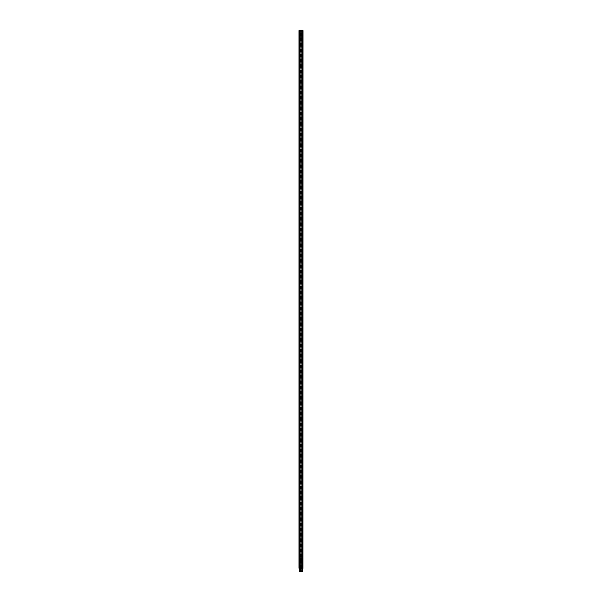 <?xml version="1.0" encoding="UTF-8"?>
<svg xmlns="http://www.w3.org/2000/svg" width="602" height="602" viewBox="0 0 602 602"><rect width="100%" height="100%" fill="white"/><g stroke="black" fill="none" stroke-linecap="round" stroke-linejoin="round"><path stroke-width="0.45" stroke-dasharray="3.01 2.26" d="M302.52 65.874L302.52 67.048L302.52 65.866L303.017 65.874M302.528 63.067L302.52 61.886L302.528 63.067L303.017 63.067L302.528 63.067M302.52 59.071L303.017 59.071L302.52 59.071M302.528 58.928L303.017 58.928M302.528 59.357L303.024 59.357M302.505 41.162L303.002 41.162L302.513 40.74L302.505 41.32L302.505 40.138L302.52 41.335L302.52 40.748L303.024 40.755L302.505 40.364L303.002 40.364M303.002 43.081L302.505 43.081L302.513 43.743L302.505 42.877L302.52 43.984L302.52 42.892L303.017 43.096M302.513 46.023L303.009 46.023L302.505 46.015L302.505 44.879L302.528 46.188L303.017 46.015M302.513 45.24L302.505 44.864L302.513 45.594L303.009 45.233L302.513 45.24M302.505 55.361L303.002 55.361M302.505 55.075L303.002 55.075M302.513 54.105L302.52 54.714L302.52 54.112L303.017 54.112L302.513 54.105M302.505 53.947L302.505 53.495L303.002 53.939L302.505 53.947M302.505 52.163L302.505 50.982L302.52 52.291L302.994 52.163M302.513 49.071L303.002 49.063L302.513 49.071M302.505 48.912L303.002 48.912L302.505 48.912M302.505 48.551L303.002 48.551M302.52 56.814L302.528 55.677L302.528 56.987L303.017 56.814M302.52 54.714L303.017 54.714L302.52 54.714M302.52 54.331L303.017 54.331L302.528 54.346M302.528 52.133L303.017 52.141L302.528 52.133M302.505 51.644L303.017 51.178M302.52 48.122L302.528 49.311L302.52 48.122L303.024 48.13L302.52 48.122M302.528 39.89L302.528 38.001L302.528 39.89L303.024 39.89L302.513 39.875M302.528 39.732L303.017 39.74L302.513 39.724L302.505 38.874L302.505 39.717L303.017 39.732L302.528 39.732M303.017 39.025L302.52 39.318L303.017 39.318M302.528 38.867L303.017 38.867L302.528 38.867M303.017 38.152L302.528 38.152L303.017 38.152L302.528 38.152L302.505 38.852L302.528 38.001L303.017 38.001M302.513 56.731L302.994 56.723L302.513 56.731M302.505 56.573L302.513 55.708L302.505 56.573L302.994 56.573M303.017 46.79L302.528 46.798M302.505 46.467L302.513 47.648L302.505 46.309L302.513 46.979L303.017 47.009L302.52 47.009L303.002 46.467M302.52 46.414L303.017 46.414M302.52 46.632L303.017 46.632M298.968 567.934L302.497 567.934L302.497 30.597L303.032 30.597M302.497 567.934L302.535 30.597M302.513 37.625L302.505 36.624L302.52 37.64L303.017 37.64M303.002 36.76L302.505 36.76L303.002 36.76L302.505 36.76L302.505 35.729L302.505 36.602L302.505 35.729L303.002 35.729M303.002 35.887L302.505 35.887L303.002 35.887L302.505 35.887L302.52 37.076L303.002 37.053M303.017 42.388L302.513 42.035L302.505 42.569L302.505 41.5L302.528 42.584L303.002 42.411M302.528 37.49L303.017 37.482L302.528 37.49M303.017 36.775L302.52 37.076M302.528 36.617L303.017 36.624L302.528 36.617M303.017 35.751L302.528 35.751L303.002 36.188M303.017 35.902L302.52 36.203L303.017 36.203M302.528 50.252L302.528 49.575L302.528 50.711L303.024 50.252M302.528 53.277L302.528 52.6L302.528 53.736L303.024 53.277L302.528 53.262M302.528 55.256L303.017 55.256L302.528 55.256M302.513 54.978L303.009 54.978L302.52 55.226L302.52 54.805L302.505 55.55L302.505 54.406L302.513 54.978L303.017 54.97M302.505 55.218L303.017 55.226M302.528 58.417L303.024 58.417M303.017 58.259L302.52 58.251L302.528 57.303L302.52 58.259L303.017 58.259L302.52 58.236M302.528 57.461L303.024 57.461L302.528 57.453M302.528 57.303L303.017 57.769M302.505 49.53L303.002 49.53M302.505 50.56L302.505 49.537L302.505 50.718L302.505 50.049L303.002 50.56M302.513 49.537L303.009 49.537L302.513 50.049L302.505 49.537M302.505 53.45L302.505 52.494L302.513 53.525L302.505 52.78L302.505 53.45L303.002 53.45L302.505 53.45M302.513 52.524L303.009 52.524L302.513 52.524M302.505 54.406L303.002 54.406L302.505 54.413M302.505 54.564L303.002 54.564L302.505 54.564M302.505 55.392L303.002 55.384L302.505 55.392M302.505 54.872L303.002 54.872M302.505 54.586L303.002 54.594L302.505 54.586M302.505 46.083L303.002 46.083M302.505 45.79L303.002 45.79M303.002 39.002L302.505 39.002L303.002 39.303M302.505 37.979L303.017 38.453M303.002 38.137L302.505 38.137L303.002 38.438M302.528 61.005L302.528 60.328L302.528 61.464L303.024 61.005L302.528 60.983M302.528 65.362L302.528 64.248L302.528 65.362L303.024 65.362L302.52 65.355M302.528 65.204L303.017 65.204L302.528 65.204M303.017 64.399L302.52 64.422M303.017 64.715L302.528 64.248M302.52 67.898L302.52 68.613L302.52 67.898L303.017 67.898L302.52 67.906M302.528 67.319L302.528 67.913L302.528 67.319L303.024 67.319L302.52 67.319M298.968 30.597L300.135 30.597L300.135 567.934L300.368 30.597L300.368 567.934L300.067 30.597L299.811 567.934L301.873 567.934L300.029 567.934L300.135 30.597L299.683 30.597L302.497 30.597M299.683 567.934L299.683 30.597L299.683 567.934M302.317 567.934L302.317 30.597L302.317 567.934M300.225 567.934L300.225 30.597L301.873 30.597L301.865 567.934L301.632 30.597L301.632 567.934L300.368 567.934L302.482 567.934L301.873 567.934L301.948 30.597L301.775 567.934M302.535 567.934L303.032 567.934M300.375 567.934L300.375 30.597L301.572 30.597L301.572 567.934L301.579 30.597L302.987 30.597L299.013 30.597L302.189 30.597L301.948 567.934M299.013 567.934L299.013 568.423L302.987 568.423L302.987 567.934L299.013 567.934L299.811 567.934L299.518 30.597L299.518 567.934L299.811 30.597L300.074 34.562L301.926 34.562L302.189 30.1L302.189 567.934L299.811 567.934L299.811 30.1L302.987 30.1L302.987 30.597M299.465 567.934L299.465 30.597M299.503 567.934L299.503 30.597M302.505 37.294L303.002 37.294M302.505 37.031L303.002 37.031M302.505 36.624L303.002 36.602M302.52 46.783L303.017 46.783M302.52 46.407L303.017 46.407M302.528 46.64L303.017 46.64M302.52 45.534L302.528 46.038L302.528 45.03L303.002 45.526M302.52 45.052L303.017 45.052L302.528 45.03M302.528 44.879L303.017 44.879M302.528 46.188L303.017 46.188M302.528 43.637L303.024 43.637M302.528 43.758L303.024 43.758M302.52 43.457L303.017 43.457M303.017 43.051L302.52 43.051L302.505 43.811L302.52 43.051L303.017 43.427L302.505 43.035L303.002 43.035M302.52 41.869L303.017 41.869M302.52 41.749L303.017 41.749M302.52 42.208L303.017 42.208M302.513 42.035L303.009 42.035L302.505 41.658L303.017 42.027M302.528 41.515L303.024 41.515M302.528 42.426L303.017 42.426M302.528 42.584L303.024 42.584M302.497 56.565L302.994 56.565M302.505 55.994L303.002 55.994M302.505 55.768L303.002 55.768M302.505 56.437L303.002 56.437M302.513 55.708L303.009 55.708M302.513 55.926L303.002 55.926M302.528 37.648L303.024 37.648M302.52 37.309L303.017 37.309M302.52 36.639L303.017 36.639M303.002 39.536L302.505 39.536L303.017 39.559M302.52 38.889L303.017 38.889M302.52 41.335L303.017 41.335M302.528 49.153L302.528 48.642L303.017 49.153M302.528 49.311L303.017 49.311M302.528 49.778L303.024 49.778M302.528 49.642L303.024 49.642M302.528 50.229L303.017 50.214M302.528 50.869L303.017 50.869M303.002 50.718L302.528 50.711M302.52 49.71L303.017 49.71M302.528 49.575L303.017 49.575M302.994 52.314L302.528 52.291M302.528 51.336L303.024 51.336L302.528 51.336M302.52 51.351L303.017 51.351M302.52 52.111L303.017 52.111M302.528 52.81L303.024 52.81M302.528 52.667L303.024 52.667M302.528 53.894L303.017 53.894M303.017 53.721L302.52 53.721L302.52 52.758L302.52 53.721L303.017 53.744L302.528 53.736M302.52 53.247L303.002 53.239M302.52 52.735L303.017 52.735L302.52 52.758M302.528 52.6L303.017 52.6M302.52 54.94L303.017 54.94M302.52 54.805L303.017 54.805M302.52 54.887L303.017 54.887M302.528 56.836L302.528 55.828L303.024 56.332L302.528 56.836L303.017 56.836M302.52 55.843L303.017 55.843L302.528 55.828M302.528 55.677L303.017 55.677M302.528 56.987L303.017 56.987M302.52 58.409L303.017 58.409M302.52 57.476L303.017 57.476M302.52 57.8L303.017 57.8M302.505 48.596L303.002 48.596L302.505 48.627M302.505 48.461L303.002 48.461M302.505 48.882L303.002 48.882M302.505 49.379L303.002 49.379M302.513 49.387L303.002 49.387M302.513 52.321L303.009 52.321M302.505 50.982L303.002 50.982M302.505 52.494L303.002 52.494M302.513 53.525L303.009 53.525M302.505 52.78L303.002 52.78M302.505 53.631L303.002 53.631M302.505 53.495L303.002 53.495M302.505 53.661L303.002 53.661M302.505 53.917L303.002 53.917M302.505 55.542L303.002 55.542L302.505 55.55M302.505 54.729L302.994 54.729L302.505 54.729M302.505 44.879L303.002 44.879M302.505 45.203L303.002 45.203L302.505 45.203M302.505 44.984L303.002 44.984L302.505 45.015M302.505 45.368L303.002 45.368M302.505 45.331L303.002 45.331M302.505 45.15L303.002 45.15M302.505 44.917L303.002 44.917M302.505 44.864L303.002 44.864M302.513 45.594L303.009 45.594M302.513 45.496L303.002 45.496M302.505 45.06L303.002 45.06M302.505 45.255L303.002 45.255M302.505 45.466L303.002 45.466M302.505 45.933L302.994 45.933L302.505 45.94M302.513 47.49L302.994 47.49M302.505 46.964L303.002 46.964L302.505 46.971M302.505 46.309L303.002 46.309M302.513 43.615L303.009 43.615M302.513 43.743L303.009 43.743M302.505 41.847L302.994 41.847M302.505 41.726L303.002 41.726M302.505 42.193L303.002 42.193M302.505 41.5L303.002 41.5M302.505 42.569L303.002 42.569M302.505 41.32L303.002 41.32M302.505 39.717L303.002 39.724L302.505 39.717M302.505 38.874L303.002 38.852M302.513 37.986L303.002 37.986M302.52 58.748L303.017 58.748L302.528 58.725M302.52 58.853L303.017 58.853M302.52 59.237L303.017 59.237M302.52 59.192L303.017 59.192M302.52 59.011L303.017 59.011M302.528 58.785L303.024 58.785M302.528 59.101L303.017 59.116M302.528 59.463L303.024 59.463M302.528 58.883L303.017 58.883M302.52 59.335L303.017 59.335M302.52 59.395L303.017 59.395M302.528 60.531L303.024 60.531M302.528 60.396L303.024 60.396M302.52 61.622L303.017 61.622M302.52 60.975L303.017 60.975M302.52 60.463L303.017 60.463M302.528 60.328L303.017 60.328M302.52 63.067L302.52 62.044L303.017 62.548L302.52 63.067L303.017 63.067M302.52 61.886L303.017 61.886M302.528 62.555L303.024 62.555L302.528 62.555M302.52 64.745L303.017 64.745M302.52 65.182L303.017 65.182M302.528 66.393L303.024 66.393M302.52 67.048L303.017 67.048M302.52 66.378L303.017 66.378L302.52 66.378M302.52 68.455L303.017 68.455M302.528 67.913L303.024 67.913L302.528 67.913M302.52 68.613L303.017 68.613M302.528 48.13L303.017 48.634L302.528 48.642L303.017 48.13M302.52 66.897L303.017 66.897M302.528 66.386L303.024 66.386M302.52 62.044L303.017 62.044M302.52 60.968L302.52 61.449L302.52 60.486L303.017 60.968M302.52 60.486L303.017 60.486M302.52 61.291L303.017 61.291M302.52 61.449L303.017 61.449M302.505 40.364L303.002 40.296M302.528 40.379L302.52 41.184L302.528 40.379L303.024 40.379M302.505 41.658L303.002 41.658M302.52 43.434L302.52 43.826L303.017 43.434M302.505 43.811L303.002 43.811M302.505 51.14L303.002 51.14M302.52 50.538L302.52 49.733L302.52 50.538L303.017 50.538M302.52 49.733L303.017 49.733M302.52 50.696L303.017 50.696M302.52 41.184L303.017 41.184L302.528 40.755M302.52 40.748L303.017 40.311M303.017 41.673L302.528 42.05L303.024 42.05M302.528 41.673L302.52 42.065M302.52 43.826L303.017 43.826M302.528 46.038L303.017 46.038M302.001 567.934L302.001 30.597M301.361 567.934L301.361 30.597L301.933 30.597M301.361 30.597L300.368 30.597M299.999 567.934L299.999 30.597M300.413 567.934L300.413 30.597M301.873 567.934L301.873 30.597L301.873 567.934M301.835 567.934L301.835 30.597M300.225 30.597L301.775 30.597M300.105 567.934L300.105 30.597M300.029 567.934L300.029 30.597M300.165 567.934L300.165 30.597M300.127 567.934L300.127 30.597M302.482 30.597L302.482 567.934L302.482 30.597M301 571.9L301.858 571.9L301.429 571.9L301.858 571.9L301.858 569.417L301.429 569.417L301.429 571.9L300.142 571.9L301.429 571.9L301.429 569.417L300.571 569.417L301.858 569.417M301 554.532L302.663 554.532L301 554.532M300.308 554.036L299.811 554.036L299.811 529.233L299.811 554.036L302.189 554.036L301.692 554.036L301.692 529.233L302.189 529.233L299.811 529.233L301.692 529.233L301.692 554.036L300.308 554.036L300.308 529.233L300.308 554.532M300.142 569.417L300.142 571.9L300.571 571.9L300.571 569.417L300.142 569.417L300.571 569.417L300.571 571.9M302.189 529.233L302.189 554.036L302.189 529.233M302.287 568.077L302.64 568.423L299.36 568.423L302.64 568.423L299.36 568.423L302.64 568.423L299.36 568.423L302.287 568.077M299.713 567.934L302.287 567.934L299.713 567.934M299.54 568.423L300.285 568.423L299.54 568.423M302.257 568.326L301.662 568.423L302.257 568.423M302.987 567.934L302.189 567.934L301.926 563.961L300.074 563.961L299.811 568.423L300.074 563.961L301.926 563.961L302.189 567.686L299.811 567.686L302.189 567.686L302.189 568.423L302.189 30.597L301.926 34.562L300.074 34.562L299.811 30.845L302.189 30.845L299.811 30.845L299.811 30.1L299.013 30.1L299.013 30.597M301.045 568.326L300.368 568.326L301.045 568.423M299.713 30.446L299.36 30.1L302.64 30.1L299.36 30.1L302.64 30.1L299.36 30.1L302.64 30.1L299.713 30.446M302.287 30.597L299.713 30.597L302.287 30.597M302.46 30.1L301.715 30.1L302.46 30.1M299.743 30.198L300.338 30.1L299.743 30.1M300.955 30.198L301.632 30.198L300.955 30.1M302.144 567.934L302.61 568.401L302.144 567.934L302.136 30.597L302.61 30.123L299.39 30.123L302.61 30.123L299.39 30.123L302.61 30.123L301.745 30.995L300.255 30.995L301.745 30.995L300.255 30.995L299.39 30.123L299.856 30.597L299.864 567.934L299.39 568.401L302.61 568.401L299.39 568.401L302.61 568.401L299.39 568.401L299.856 567.934M301.256 30.123L301.745 30.619L301.745 30.123L301.745 30.619L301.218 30.619L301.745 30.123L301.745 30.619L301.12 30.619L301.256 30.123M301.098 30.123L301.098 30.619L301.12 30.123M300.255 30.123L300.782 30.123L300.255 30.619L300.782 30.619L300.255 30.123L300.255 30.619L300.88 30.619L300.902 30.123L300.902 30.619L300.255 30.619L300.255 30.123M301.745 39.303L300.255 39.303L301 40.048L301.745 39.303L300.255 39.303L301.745 39.303L301.745 30.995M300.255 39.303L300.255 30.995M300.902 30.619L300.902 30.123L300.88 30.619M301.745 559.22L300.255 559.22L300.255 567.535L301.745 567.535L300.255 567.535L301.745 567.535L301.745 559.22L300.255 559.22L301.745 559.22M300.744 568.401L300.255 567.904L300.255 568.401L300.255 567.904L300.782 567.904L300.255 568.401L300.255 567.904L300.88 567.904L300.744 568.401M300.902 568.401L300.902 567.904L300.88 568.401M301.745 568.401L301.218 568.401L301.745 567.904L301.218 567.904L301.745 568.401L301.745 567.904L301.12 567.904L301.098 568.401L301.098 567.904L301.745 567.904L301.745 568.401M301.098 567.904L301.098 568.401L301.12 567.904M302.505 42.373L303.002 42.373M302.437 567.934L302.437 30.597M300.616 567.934L300.616 30.597M299.563 567.934L299.563 30.597M302.663 571.155L299.337 571.155M301.218 30.619L301.218 30.123L301.218 30.619M300.782 30.619L300.782 30.123L300.782 30.619M300.744 30.619L300.744 30.123L300.744 30.619M300.782 567.904L300.782 568.401L300.782 567.904M301.218 567.904L301.218 568.401L301.218 567.904M301.256 567.904L301.256 568.401L301.256 567.904M302.52 57.303L303.017 57.303M302.52 64.248L303.017 64.248M301.632 567.934L301.632 30.597M302.663 554.532L302.663 568.423M301.692 554.036L301.692 554.532M299.337 554.532L299.337 568.423"/><path stroke-width="0.9" d="M303.024 63.067L303.017 61.886L303.017 63.067M303.017 59.071L303.024 59.463L303.017 59.071M303.009 40.74L303.002 40.138L303.002 41.162L303.002 40.296L303.002 41.162L302.505 41.162M303.002 43.081L303.002 43.969L303.002 43.081M303.002 45.203L303.009 45.594L303.002 45.203M303.009 54.105L303.002 53.495L303.009 54.105M303.009 52.163L303.002 50.982L303.002 52.163M303.009 49.071L303.002 48.461L303.009 49.071M303.017 56.814L303.017 55.677L303.017 56.814M303.017 51.674L303.017 51.178M303.024 39.89L303.017 38.001L303.024 39.89M303.017 38.423L303.017 38.001M302.528 38.152L303.017 38.453M302.528 39.025L303.017 39.318M303.009 56.731L303.009 55.708L303.009 56.731M303.017 43.096L303.017 43.984L303.017 43.096M303.017 46.79L303.017 46.407L303.017 46.79M303.032 30.597L298.968 30.597L298.968 567.934L302.987 567.934L302.987 568.423L299.013 568.423L299.013 30.1L302.987 30.1L302.987 567.934L303.032 30.597M303.009 37.625L303.002 35.729L303.009 37.625M303.002 36.158L303.002 35.729M302.505 35.887L303.002 36.188M302.505 36.76L303.002 37.053M303.017 46.015L303.017 44.879L303.017 46.015M303.017 42.388L303.024 41.515L303.017 42.388M303.024 37.648L303.017 35.751L303.024 37.648M303.017 36.173L303.017 35.751M302.528 35.902L303.017 36.203M302.528 36.775L303.017 37.076M303.024 40.763L303.017 40.153L303.017 41.184L303.017 40.311L303.017 41.184L302.52 41.184M303.024 50.252L303.017 49.575L303.024 50.252M303.024 55.414L303.017 54.805L303.024 55.414M303.024 58.417L303.017 57.303L303.024 58.417M303.017 57.769L303.017 57.303M303.002 49.53L303.002 50.718L303.002 49.53M303.002 53.45L303.002 52.494L303.002 53.45M303.002 55.55L303.002 54.406L303.002 55.55M303.009 47.49L303.002 46.309L303.002 47.49M303.002 42.373L303.002 41.5L303.002 42.373M303.009 39.875L303.002 37.979L303.009 39.875M303.002 38.408L303.002 37.979M302.505 38.137L303.002 38.438M302.505 39.002L303.002 39.303M303.024 65.362L303.017 64.248L303.024 65.362M303.017 64.715L303.017 64.248M303.024 45.534L303.017 46.038L303.017 45.534M303.024 42.065L303.024 41.673L303.017 42.065M303.024 56.332L303.017 56.836L303.017 56.332M303.002 49.537L303.002 50.56L303.002 49.537M303.009 42.042L303.002 41.658L303.002 42.042M303.017 61.449L303.017 60.486L303.017 61.449M303.017 43.826L303.017 43.051L303.017 43.826M301.858 571.9L300.142 571.9M300.571 571.9L301 571.9M301.745 39.303L301 40.048L300.255 39.303L301.745 39.303L301.745 30.995L302.144 30.597M300.255 39.303L300.255 30.995L301.745 30.995M300.255 30.995L299.856 30.597M301 558.475L301.745 559.22L300.255 559.22L300.255 567.535L299.856 567.934L300.255 567.535L302.144 567.934L301.745 567.535L301.745 559.22L301 558.475L300.255 559.22L301 558.475M302.64 567.934L302.64 30.597M299.36 567.934L299.36 30.597M303.002 55.392L302.505 55.392M299.337 568.423L299.337 571.155L302.663 571.155L301.918 571.9M302.663 568.423L302.663 571.155M299.337 571.155L300.082 571.9"/></g></svg>

